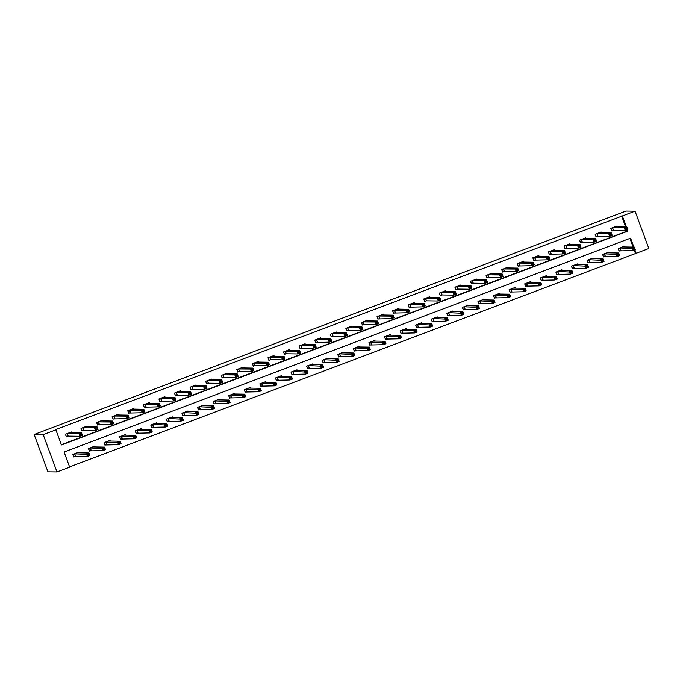 <?xml version="1.0" encoding="UTF-8"?>
<svg xmlns="http://www.w3.org/2000/svg" width="683" height="683" viewBox="0 0 683 683"><rect width="100%" height="100%" fill="white"/><g stroke="black" fill="none" stroke-linecap="round" stroke-linejoin="round"><path stroke-width="1.02" d="M633.884 247.118L630.571 238.162L64.074 452.009L69.675 467.138L56.988 471.927L47.955 471.816L34.15 434.499L626.012 211.073L635.045 211.184L55.118 429.812L55.869 429.829L61.461 444.957L627.959 231.102L627.404 229.608M635.045 211.184L648.85 248.501L636.163 253.291L634.866 249.773M69.572 466.882L636.163 253.291M635.412 253.282L634.208 250.021M633.132 247.109L629.914 238.41M624.441 246.998L624.185 246.315L618.192 248.578L619.122 251.096L620.745 250.482M608.86 252.881L608.604 252.189L602.611 254.452L603.541 256.979L605.164 256.364M593.279 258.763L593.023 258.072L587.03 260.334L587.961 262.861L589.583 262.246M577.698 264.645L577.442 263.954L571.449 266.216L572.38 268.743L574.002 268.129M562.118 270.519L561.861 269.836L555.868 272.099L556.799 274.626L558.421 274.011M546.537 276.402L546.28 275.719L540.287 277.981L541.226 280.5L542.84 279.893M530.956 282.284L530.7 281.601L524.706 283.863L525.645 286.382L527.259 285.776M515.375 288.166L515.119 287.483L509.125 289.746L510.064 292.264L511.678 291.658M499.794 294.049L499.538 293.366L493.544 295.628L494.483 298.147L496.097 297.54M484.213 299.931L483.957 299.248L477.963 301.51L478.903 304.029L480.516 303.423M468.632 305.813L468.376 305.13L462.382 307.393L463.322 309.911L464.935 309.305M453.051 311.696L452.795 311.013L446.81 313.275L447.741 315.794L449.354 315.187M437.47 317.578L437.214 316.895L431.229 319.157L432.16 321.676L433.773 321.061M421.889 323.46L421.633 322.777L415.648 325.04L416.579 327.558L418.192 326.944M406.308 329.343L406.061 328.651L400.067 330.913L400.998 333.441L402.611 332.826M390.727 335.225L390.48 334.533L384.486 336.796L385.417 339.323L387.03 338.708M375.146 341.107L374.899 340.416L368.905 342.678L369.836 345.205L371.45 344.591M359.565 346.99L359.318 346.298L353.324 348.561L354.255 351.088L355.869 350.473M343.984 352.863L343.737 352.18L337.744 354.443L338.674 356.97L340.288 356.355M328.403 358.746L328.156 358.063L322.163 360.325L323.093 362.844L324.707 362.238M312.823 364.628L312.575 363.945L306.582 366.208L307.512 368.726L309.126 368.12M297.242 370.51L296.994 369.827L291.001 372.09L291.931 374.608L293.553 374.002M281.669 376.393L281.413 375.71L275.42 377.972L276.35 380.491L277.972 379.885M266.088 382.275L265.832 381.592L259.839 383.855L260.769 386.373L262.392 385.767M250.507 388.157L250.251 387.474L244.258 389.737L245.188 392.255L246.811 391.649M234.926 394.04L234.67 393.357L228.677 395.619L229.608 398.138L231.23 397.532M219.345 399.922L219.089 399.239L213.096 401.502L214.027 404.02L215.649 403.405M203.765 405.804L203.508 405.121L197.515 407.384L198.446 409.902L200.068 409.288M188.184 411.687L187.927 410.995L181.934 413.258L182.865 415.785L184.487 415.17M172.603 417.569L172.347 416.878L166.353 419.14L167.284 421.667L168.906 421.052M157.022 423.451L156.766 422.76L150.772 425.022L151.711 427.549L153.325 426.935M141.441 429.325L141.185 428.642L135.191 430.905L136.13 433.432L137.744 432.817M125.86 435.208L125.604 434.525L119.61 436.787L120.549 439.306L122.163 438.699M110.279 441.09L110.023 440.407L104.029 442.669L104.969 445.188L106.582 444.582M94.698 446.972L94.442 446.289L88.448 448.552L89.388 451.07L91.001 450.464M79.117 452.855L78.861 452.172L72.868 454.434L73.807 456.953L75.42 456.346M61.368 444.693L627.207 231.093L626.746 229.855M625.671 226.935L621.607 215.965M616.98 226.824L616.723 226.141L610.73 228.404L611.661 230.922L613.283 230.316M601.399 232.707L601.142 232.024L595.149 234.286L596.08 236.805L597.702 236.198M585.818 238.589L585.562 237.906L579.568 240.168L580.499 242.687L582.121 242.081M570.237 244.471L569.981 243.788L563.987 246.051L564.918 248.569L566.54 247.955M554.656 250.354L554.4 249.671L548.406 251.933L549.337 254.452L550.959 253.837M539.075 256.236L538.819 255.544L532.825 257.807L533.764 260.334L535.378 259.719M523.494 262.118L523.238 261.427L517.244 263.689L518.184 266.216L519.797 265.602M507.913 268.001L507.657 267.309L501.663 269.572L502.603 272.099L504.216 271.484M492.332 273.874L492.076 273.191L486.083 275.454L487.022 277.981L488.635 277.366M476.751 279.757L476.495 279.074L470.502 281.336L471.441 283.855L473.054 283.249M461.17 285.639L460.914 284.956L454.921 287.219L455.86 289.737L457.473 289.131M445.589 291.521L445.333 290.838L439.348 293.101L440.279 295.619L441.892 295.013M430.008 297.404L429.752 296.721L423.767 298.983L424.698 301.502L426.312 300.896M414.427 303.286L414.18 302.603L408.186 304.866L409.117 307.384L410.731 306.778M398.846 309.168L398.599 308.485L392.605 310.748L393.536 313.266L395.15 312.66M383.265 315.051L383.018 314.368L377.025 316.63L377.955 319.149L379.569 318.543M367.685 320.933L367.437 320.25L361.444 322.513L362.374 325.031L363.988 324.416M352.104 326.815L351.856 326.132L345.863 328.395L346.793 330.913L348.407 330.299M336.523 332.698L336.275 332.015L330.282 334.269L331.212 336.796L332.826 336.181M320.942 338.58L320.694 337.889L314.701 340.151L315.631 342.678L317.245 342.063M305.361 344.463L305.113 343.771L299.12 346.033L300.05 348.561L301.664 347.946M289.788 350.345L289.532 349.653L283.539 351.916L284.469 354.443L286.092 353.828M274.207 356.219L273.951 355.536L267.958 357.798L268.889 360.325L270.511 359.71M258.626 362.101L258.37 361.418L252.377 363.68L253.308 366.199L254.93 365.593M243.046 367.983L242.789 367.3L236.796 369.563L237.727 372.081L239.349 371.475M227.465 373.866L227.208 373.183L221.215 375.445L222.146 377.964L223.768 377.358M211.884 379.748L211.628 379.065L205.634 381.327L206.565 383.846L208.187 383.24M196.303 385.63L196.047 384.947L190.053 387.21L190.984 389.728L192.606 389.122M180.722 391.513L180.466 390.83L174.472 393.092L175.403 395.611L177.025 395.005M165.141 397.395L164.885 396.712L158.891 398.974L159.822 401.493L161.444 400.887M149.56 403.277L149.304 402.594L143.31 404.857L144.25 407.375L145.863 406.761M133.979 409.16L133.723 408.477L127.73 410.739L128.669 413.258L130.282 412.643M118.398 415.042L118.142 414.35L112.149 416.613L113.088 419.14L114.701 418.525M102.817 420.924L102.561 420.233L96.568 422.495L97.507 425.022L99.12 424.408M87.236 426.807L86.98 426.115L80.987 428.378L81.926 430.905L83.539 430.29M71.655 432.68L71.399 431.998L65.406 434.26L66.345 436.787L67.959 436.172M55.869 429.829L43.183 434.61L34.15 434.499M43.183 434.61L56.988 471.927M626.422 226.944L622.358 215.973M627.207 231.093L627.959 231.102M611.592 230.726L610.867 228.353M625.551 228.37L625.927 229.377L626.926 229.001L626.55 227.994L624.33 227.891L626.823 226.952L627.762 229.471L625.261 230.41L624.33 227.891L612.344 227.789M615.11 226.747L626.823 226.952L626.55 227.994M625.927 229.377L625.261 230.41L611.746 230.726M626.926 229.001L627.762 229.471M619.054 250.9L632.723 250.584L631.792 248.066L634.285 247.118L622.572 246.922M618.328 248.527L619.208 250.9M634.012 248.16L634.285 247.118L635.224 249.645L632.723 250.584L634.387 249.167L634.012 248.16L633.013 248.535L633.389 249.551M619.805 247.963L633.013 248.535M635.224 249.645L634.387 249.167M596.011 236.608L595.286 234.235M609.97 234.252L610.346 235.259L611.345 234.884L610.969 233.876L608.749 233.774L611.242 232.835L612.181 235.353L609.68 236.292L608.749 233.774L596.763 233.671M599.529 232.63L611.242 232.835L610.969 233.876M610.346 235.259L609.68 236.292L596.165 236.608M611.345 234.884L612.181 235.353M580.43 242.491L579.705 240.117M594.389 240.134L594.765 241.142L595.764 240.766L595.388 239.75L593.168 239.656L595.67 238.709L596.601 241.236L594.099 242.175L593.168 239.656L581.19 239.554M583.948 238.512L595.67 238.709L595.388 239.75M594.765 241.142L594.099 242.175L580.584 242.491M595.764 240.766L596.601 241.236M603.473 256.782L617.142 256.466L616.211 253.948L618.704 253L606.991 252.804M602.748 254.409L603.627 256.782M618.431 254.042L618.704 253L619.643 255.527L617.142 256.466L618.807 255.049L618.431 254.042L617.432 254.417L617.808 255.433M604.224 253.845L617.432 254.417M619.643 255.527L618.807 255.049M587.892 262.665L601.561 262.349L600.63 259.83L603.123 258.883L591.41 258.686M587.167 260.283L588.046 262.665M602.85 259.924L603.123 258.883L604.062 261.401L601.561 262.349L603.226 260.932L602.85 259.924L601.851 260.3L602.227 261.307M588.652 259.728L601.851 260.3M604.062 261.401L603.226 260.932M564.85 248.373L564.124 246M578.817 246.017L579.184 247.024L580.183 246.648L579.816 245.632L577.587 245.539L580.089 244.591L581.02 247.118L578.518 248.057L577.587 245.539L565.609 245.436M568.367 244.394L580.089 244.591L579.816 245.632M579.184 247.024L578.518 248.057L565.003 248.373M580.183 246.648L581.02 247.118M549.269 254.255L548.543 251.882M563.236 251.89L563.603 252.906L564.602 252.522L564.235 251.515L562.007 251.421L564.508 250.473L565.439 253L562.937 253.939L562.007 251.421L550.028 251.318M552.786 250.277L564.508 250.473L564.235 251.515M563.603 252.906L562.937 253.939L549.422 254.255M564.602 252.522L565.439 253M533.688 260.138L532.962 257.764M547.655 257.773L548.022 258.789L549.021 258.405L548.654 257.397L546.426 257.303L548.927 256.356L549.858 258.883L547.356 259.822L546.426 257.303L534.447 257.201M537.205 256.159L548.927 256.356L548.654 257.397M548.022 258.789L547.356 259.822L533.841 260.138M549.021 258.405L549.858 258.883M572.311 268.547L585.98 268.231L585.049 265.704L587.551 264.765L575.829 264.569M571.586 266.165L572.465 268.547M587.269 265.807L587.551 264.765L588.481 267.284L585.98 268.231L587.645 266.814L587.269 265.807L586.279 266.182L586.646 267.19M573.071 265.61L586.279 266.182M588.481 267.284L587.645 266.814M556.73 274.429L570.399 274.114L569.468 271.586L571.97 270.647L560.248 270.451M556.005 272.047L556.884 274.429M571.697 271.689L571.97 270.647L572.9 273.166L570.399 274.114L572.064 272.696L571.697 271.689L570.698 272.065L571.065 273.072M557.49 271.493L570.698 272.065M572.9 273.166L572.064 272.696M541.149 280.312L554.818 279.996L553.887 277.469L556.389 276.53L544.667 276.333M540.424 277.93L541.303 280.312M556.116 277.571L556.389 276.53L557.319 279.048L554.818 279.996L556.483 278.579L556.116 277.571L555.117 277.947L555.484 278.954M541.909 277.375L555.117 277.947M557.319 279.048L556.483 278.579M518.107 266.02L517.381 263.638M532.074 263.655L532.441 264.663L533.44 264.287L533.073 263.279L530.845 263.186L533.346 262.238L534.277 264.765L531.775 265.704L530.845 263.186L518.867 263.083M521.624 262.041L533.346 262.238L533.073 263.279M532.441 264.663L531.775 265.704L518.26 266.02M533.44 264.287L534.277 264.765M525.568 286.186L539.237 285.878L538.306 283.351L540.808 282.412L529.086 282.216M524.843 283.812L525.722 286.194M540.535 283.454L540.808 282.412L541.739 284.931L539.237 285.878L540.902 284.461L540.535 283.454L539.536 283.829L539.903 284.837M526.328 283.257L539.536 283.829M541.739 284.931L540.902 284.461M502.526 271.902L501.8 269.52M516.493 269.537L516.86 270.545L517.859 270.169L517.492 269.162L515.264 269.059L517.765 268.12L518.696 270.639L516.194 271.586L515.264 269.059L503.286 268.965M506.043 267.924L517.765 268.12L517.492 269.162M516.86 270.545L516.194 271.586L504.43 271.433L502.679 271.902M517.859 270.169L518.696 270.639M509.988 292.068L523.656 291.761L522.726 289.233L525.227 288.294L513.479 288.141M509.262 289.694L510.141 292.076M524.954 289.336L525.227 288.294L526.158 290.813L523.656 291.761L525.321 290.343L524.954 289.336L523.955 289.712L524.322 290.719M510.747 289.14L523.955 289.712M526.158 290.813L525.321 290.343M486.945 277.785L486.219 275.403M500.912 275.42L501.279 276.427L502.278 276.052L501.911 275.044L499.683 274.942L502.184 274.003L503.115 276.521L500.622 277.469L499.683 274.942L487.705 274.848M490.462 273.806L502.184 274.003L501.911 275.044M501.279 276.427L500.622 277.469L488.849 277.315L487.099 277.785M502.278 276.052L503.115 276.521M494.407 297.95L508.084 297.634L507.145 295.116L509.646 294.177L497.898 294.023M493.681 295.577L494.56 297.959M509.373 295.218L509.646 294.177L510.577 296.695L508.084 297.634L509.74 296.226L509.373 295.218L508.374 295.594L508.741 296.601M495.166 295.013L508.374 295.594M510.577 296.695L509.74 296.226M471.364 283.667L470.638 281.285M485.331 281.302L485.698 282.31L486.697 281.934L486.33 280.926L484.102 280.824L486.603 279.885L487.534 282.403L485.041 283.351L484.102 280.824L472.124 280.73M474.881 279.689L486.603 279.885L486.33 280.926M485.698 282.31L485.041 283.351L473.268 283.197L471.518 283.667M486.697 281.934L487.534 282.403M478.826 303.833L492.503 303.517L491.564 300.998L494.065 300.059L482.343 299.854M478.1 301.459L478.979 303.833M493.792 301.101L494.065 300.059L494.996 302.578L492.503 303.517L494.159 302.108L493.792 301.101L492.793 301.476L493.16 302.484M479.586 300.896L492.793 301.476M494.996 302.578L494.159 302.108M455.783 289.541L455.057 287.167M469.75 287.184L470.126 288.192L471.116 287.816L470.749 286.809L468.521 286.706L471.022 285.767L471.953 288.286L469.46 289.233L468.521 286.706L456.543 286.612M459.3 285.571L471.022 285.767L470.749 286.809M470.126 288.192L469.46 289.233L457.687 289.08L455.937 289.549M471.116 287.816L471.953 288.286M463.245 309.715L476.922 309.399L475.983 306.88L478.484 305.941L466.762 305.736M462.519 307.341L463.398 309.715M478.211 306.983L478.484 305.941L479.415 308.46L476.922 309.399L478.578 307.99L478.211 306.983L477.212 307.359L477.579 308.366M464.005 306.778L477.212 307.359M479.415 308.46L478.578 307.99M440.202 295.423L439.476 293.05M454.169 293.067L454.545 294.074L455.544 293.699L455.168 292.691L452.94 292.589L455.441 291.65L456.372 294.168L453.879 295.116L452.94 292.589L440.962 292.495M443.719 291.453L455.441 291.65L455.168 292.691M454.545 294.074L453.879 295.116L442.106 294.962L440.356 295.432M455.544 293.699L456.372 294.168M447.664 315.597L461.341 315.281L460.402 312.763L462.903 311.815L451.181 311.619M446.938 313.224L447.817 315.597M462.63 312.857L462.903 311.815L463.834 314.342L461.341 315.281L463.006 313.873L462.63 312.857L461.631 313.241L462.007 314.248M448.424 312.66L461.631 313.241M463.834 314.342L463.006 313.873M424.621 301.305L423.895 298.932M438.588 298.949L438.964 299.957L439.963 299.581L439.587 298.573L437.359 298.471L439.861 297.532L440.791 300.05L438.298 300.99L437.359 298.471L425.381 298.369M428.139 297.327L439.861 297.532L439.587 298.573M438.964 299.957L438.298 300.99L426.525 300.844L424.775 301.314M439.963 299.581L440.791 300.05M432.083 321.48L445.76 321.164L444.821 318.645L447.322 317.697L435.575 317.552M431.357 319.106L432.237 321.48M447.049 318.739L447.322 317.697L448.253 320.225L445.76 321.164L447.425 319.755L447.049 318.739L446.05 319.123L446.426 320.131M432.843 318.543L446.05 319.123M448.253 320.225L447.425 319.755M409.04 307.188L408.314 304.814M423.008 304.831L423.383 305.839L424.382 305.463L424.006 304.456L421.778 304.353L424.28 303.414L425.21 305.933L422.717 306.872L421.778 304.353L409.8 304.251M412.558 303.209L424.28 303.414L424.006 304.456M423.383 305.839L422.717 306.872L409.194 307.188M424.382 305.463L425.21 305.933M416.502 327.362L430.179 327.046L429.24 324.527L431.741 323.58L419.994 323.435M415.776 324.988L416.656 327.362M431.468 324.621L431.741 323.58L432.672 326.107L430.179 327.046L431.844 325.629L431.468 324.621L430.469 325.006L430.845 326.013M417.262 324.425L430.469 325.006M432.672 326.107L431.844 325.629M393.459 313.07L392.734 310.697M407.427 310.714L407.802 311.721L408.801 311.346L408.425 310.338L406.206 310.236L408.699 309.297L409.629 311.815L407.136 312.754L406.206 310.236L394.219 310.133M396.977 309.092L408.699 309.297L408.425 310.338M407.802 311.721L407.136 312.754L393.613 313.07M408.801 311.346L409.629 311.815M400.921 333.244L414.598 332.928L413.667 330.41L416.16 329.462L404.438 329.266M400.195 330.871L401.075 333.244M415.887 330.504L416.16 329.462L417.091 331.989L414.598 332.928L416.263 331.511L415.887 330.504L414.888 330.879L415.264 331.895M401.681 330.307L414.888 330.879M417.091 331.989L416.263 331.511M377.878 318.952L377.153 316.579M391.846 316.596L392.221 317.604L393.22 317.228L392.845 316.22L390.625 316.118L393.118 315.179L394.048 317.697L391.555 318.637L390.625 316.118L378.638 316.016M381.396 314.974L393.118 315.179L392.845 316.22M392.221 317.604L391.555 318.637L378.032 318.952M393.22 317.228L394.048 317.697M385.34 339.127L399.017 338.811L398.087 336.292L400.579 335.344L388.858 335.148M384.614 336.745L385.494 339.127M400.306 336.386L400.579 335.344L401.51 337.872L399.017 338.811L400.682 337.393L400.306 336.386L399.307 336.762L399.683 337.769M386.1 336.19L399.307 336.762M401.51 337.872L400.682 337.393M362.297 324.835L361.572 322.461M376.265 322.478L376.64 323.486L377.639 323.11L377.264 322.094L375.044 322L377.537 321.053L378.467 323.58L375.974 324.519L375.044 322L363.057 321.898M365.815 320.856L377.537 321.053L377.264 322.094M376.64 323.486L375.974 324.519L362.451 324.835M377.639 323.11L378.467 323.58M369.759 345.009L383.436 344.693L382.506 342.174L384.999 341.227L373.251 341.082M369.033 342.627L369.913 345.009M384.725 342.268L384.999 341.227L385.929 343.745L383.436 344.693L385.101 343.276L384.725 342.268L383.726 342.644L384.102 343.651M370.519 342.072L383.726 342.644M385.929 343.745L385.101 343.276M346.725 330.717L345.991 328.344M360.684 328.361L361.059 329.368L362.058 328.984L361.683 327.977L359.463 327.883L361.956 326.935L362.886 329.462L360.393 330.401L359.463 327.883L347.476 327.78M350.234 326.739L361.956 326.935L361.683 327.977M361.059 329.368L360.393 330.401L346.87 330.717M362.058 328.984L362.886 329.462M354.187 350.891L367.855 350.575L366.925 348.048L369.418 347.109L357.67 346.964M353.452 348.509L354.332 350.891M369.144 348.151L369.418 347.109L370.348 349.628L367.855 350.575L369.52 349.158L369.144 348.151L368.146 348.526L368.521 349.534M354.938 347.954L368.146 348.526M370.348 349.628L369.52 349.158M331.144 336.599L330.41 334.226M345.103 334.235L345.478 335.251L346.477 334.866L346.102 333.859L343.882 333.765L346.375 332.817L347.305 335.344L344.813 336.284L343.882 333.765L331.895 333.663M334.653 332.621L346.375 332.817L346.102 333.859M345.478 335.251L344.813 336.284L331.298 336.599M346.477 334.866L347.305 335.344M338.606 356.774L352.274 356.458L351.344 353.931L353.837 352.991L342.089 352.846M337.872 354.392L338.759 356.774M353.563 354.033L353.837 352.991L354.767 355.51L352.274 356.458L353.939 355.04L353.563 354.033L352.565 354.409L352.94 355.416M339.357 353.837L352.565 354.409M354.767 355.51L353.939 355.04M315.563 342.482L314.837 340.1M329.522 340.117L329.898 341.133L330.896 340.749L330.521 339.741L328.301 339.647L330.794 338.7L331.725 341.227L329.232 342.166L328.301 339.647L316.314 339.545M319.072 338.503L330.794 338.7L330.521 339.741M329.898 341.133L329.232 342.166L315.717 342.482M330.896 340.749L331.725 341.227M323.025 362.656L336.693 362.34L335.763 359.813L338.256 358.874L326.534 358.677M322.299 360.274L323.179 362.656M337.983 359.915L338.256 358.874L339.186 361.392L336.693 362.34L338.358 360.923L337.983 359.915L336.984 360.291L337.359 361.298M323.776 359.719L336.984 360.291M339.186 361.392L338.358 360.923M299.982 348.364L299.256 345.982M313.941 345.999L314.317 347.007L315.315 346.631L314.94 345.624L312.72 345.53L315.213 344.582L316.144 347.101L313.651 348.048L312.72 345.53L300.733 345.427M303.491 344.386L315.213 344.582L314.94 345.624M314.317 347.007L313.651 348.048L300.136 348.364M315.315 346.631L316.144 347.101M307.444 368.53L321.112 368.222L320.182 365.695L322.675 364.756L310.953 364.56M306.718 366.156L307.598 368.538M322.402 365.798L322.675 364.756L323.605 367.275L321.112 368.222L322.777 366.805L322.402 365.798L321.403 366.173L321.778 367.181M308.195 365.601L321.403 366.173M323.605 367.275L322.777 366.805M284.401 354.246L283.676 351.865M298.36 351.882L298.736 352.889L299.735 352.513L299.359 351.506L297.139 351.404L299.632 350.464L300.571 352.983L298.07 353.931L297.139 351.404L285.152 351.31M287.91 350.268L299.632 350.464L299.359 351.506M298.736 352.889L298.07 353.931L286.297 353.777L284.555 354.246M299.735 352.513L300.571 352.983M291.863 374.412L305.532 374.096L304.601 371.578L307.094 370.638L295.346 370.485M291.137 372.039L292.017 374.421M306.821 371.68L307.094 370.638L308.024 373.157L305.532 374.096L307.196 372.687L306.821 371.68L305.822 372.056L306.197 373.063M292.614 371.475L305.822 372.056M308.024 373.157L307.196 372.687M268.82 360.129L268.095 357.747M282.779 357.764L283.155 358.771L284.154 358.396L283.778 357.388L281.558 357.286L284.051 356.347L284.99 358.865L282.489 359.813L281.558 357.286L269.572 357.192M272.338 356.15L284.051 356.347L283.778 357.388M283.155 358.771L282.489 359.813L270.716 359.659L268.974 360.129M284.154 358.396L284.99 358.865M276.282 380.294L289.951 379.979L289.02 377.46L291.513 376.521L279.765 376.367M275.556 377.921L276.436 380.303M291.24 377.562L291.513 376.521L292.452 379.039L289.951 379.979L291.615 378.57L291.24 377.562L290.241 377.938L290.616 378.945M277.033 377.358L290.241 377.938M292.452 379.039L291.615 378.57M253.239 366.011L252.514 363.629M267.198 363.646L267.574 364.654L268.573 364.278L268.197 363.271L265.977 363.168L268.47 362.229L269.409 364.748L266.908 365.695L265.977 363.168L253.991 363.074M256.757 362.033L268.47 362.229L268.197 363.271M267.574 364.654L266.908 365.695L255.135 365.542L253.393 366.011M268.573 364.278L269.409 364.748M260.701 386.177L274.37 385.861L273.439 383.342L275.932 382.403L264.219 382.198M259.975 383.803L260.855 386.177M275.659 383.445L275.932 382.403L276.871 384.922L274.37 385.861L276.034 384.452L275.659 383.445L274.66 383.82L275.036 384.828M261.452 383.24L274.66 383.82M276.871 384.922L276.034 384.452M237.658 371.885L236.933 369.512M251.617 369.529L251.993 370.536L252.992 370.16L252.616 369.153L250.396 369.051L252.889 368.111L253.828 370.63L251.327 371.578L250.396 369.051L238.41 368.957M241.176 367.915L252.889 368.111L252.616 369.153M251.993 370.536L251.327 371.578L239.554 371.424L237.812 371.894M252.992 370.16L253.828 370.63M245.12 392.059L258.789 391.743L257.858 389.225L260.351 388.286L248.638 388.081M244.394 389.686L245.274 392.059M260.078 389.327L260.351 388.286L261.29 390.804L258.789 391.743L260.454 390.334L260.078 389.327L259.079 389.703L259.455 390.71M245.871 389.122L259.079 389.703M261.29 390.804L260.454 390.334M222.077 377.767L221.352 375.394M236.036 375.411L236.412 376.418L237.411 376.043L237.035 375.035L234.815 374.933L237.308 373.994L238.247 376.512L235.746 377.46L234.815 374.933L222.829 374.83M225.595 373.789L237.308 373.994L237.035 375.035M236.412 376.418L235.746 377.46L223.973 377.306L222.231 377.776M237.411 376.043L238.247 376.512M229.539 397.941L243.208 397.626L242.277 395.107L244.77 394.159L233.057 393.963M228.814 395.568L229.693 397.941M244.497 395.201L244.77 394.159L245.709 396.686L243.208 397.626L244.873 396.217L244.497 395.201L243.498 395.585L243.874 396.592M230.291 395.005L243.498 395.585M245.709 396.686L244.873 396.217M206.497 383.65L205.771 381.276M220.455 381.293L220.831 382.301L221.83 381.925L221.454 380.918L219.234 380.815L221.727 379.876L222.667 382.395L220.165 383.334L219.234 380.815L207.248 380.713M210.014 379.671L221.727 379.876L221.454 380.918M220.831 382.301L220.165 383.334L208.392 383.189L206.65 383.658M221.83 381.925L222.667 382.395M213.958 403.824L227.627 403.508L226.696 400.989L229.189 400.042L217.476 399.845M213.233 401.45L214.112 403.824M228.916 401.083L229.189 400.042L230.128 402.569L227.627 403.508L229.292 402.099L228.916 401.083L227.917 401.467L228.293 402.475M214.71 400.887L227.917 401.467M230.128 402.569L229.292 402.099M190.916 389.532L190.19 387.159M204.874 387.176L205.25 388.183L206.249 387.807L205.873 386.8L203.654 386.698L206.155 385.758L207.086 388.277L204.584 389.216L203.654 386.698L191.675 386.595M194.433 385.554L206.155 385.758L205.873 386.8M205.25 388.183L204.584 389.216L191.069 389.532M206.249 387.807L207.086 388.277M198.377 409.706L212.046 409.39L211.115 406.872L213.608 405.924L201.895 405.728M197.652 407.333L198.531 409.706M213.335 406.966L213.608 405.924L214.547 408.451L212.046 409.39L213.711 407.973L213.335 406.966L212.336 407.341L212.712 408.357M199.137 406.769L212.336 407.341M214.547 408.451L213.711 407.973M175.335 395.414L174.609 393.041M189.302 393.058L189.669 394.065L190.668 393.69L190.301 392.682L188.073 392.58L190.574 391.641L191.505 394.159L189.003 395.098L188.073 392.58L176.094 392.477M178.852 391.436L190.574 391.641L190.301 392.682M189.669 394.065L189.003 395.098L175.488 395.414M190.668 393.69L191.505 394.159M182.796 415.588L196.465 415.273L195.534 412.754L198.036 411.806L186.314 411.61M182.071 413.215L182.95 415.588M197.754 412.848L198.036 411.806L198.966 414.333L196.465 415.273L198.13 413.855L197.754 412.848L196.764 413.224L197.131 414.24M183.556 412.652L196.764 413.224M198.966 414.333L198.13 413.855M159.754 401.297L159.028 398.923M173.721 398.94L174.088 399.948L175.087 399.572L174.72 398.556L172.492 398.462L174.993 397.515L175.924 400.042L173.422 400.981L172.492 398.462L160.514 398.36M163.271 397.318L174.993 397.515L174.72 398.556M174.088 399.948L173.422 400.981L159.907 401.297M175.087 399.572L175.924 400.042M167.215 421.471L180.884 421.155L179.953 418.636L182.455 417.689L170.733 417.492M166.49 419.089L167.369 421.471M182.182 418.73L182.455 417.689L183.386 420.207L180.884 421.155L182.549 419.738L182.182 418.73L181.183 419.106L181.55 420.113M167.975 418.534L181.183 419.106M183.386 420.207L182.549 419.738M144.173 407.179L143.447 404.806M158.14 404.823L158.507 405.83L159.506 405.454L159.139 404.438L156.911 404.345L159.412 403.397L160.343 405.924L157.841 406.863L156.911 404.345L144.933 404.242M147.69 403.201L159.412 403.397L159.139 404.438M158.507 405.83L157.841 406.863L144.326 407.179M159.506 405.454L160.343 405.924M151.635 427.353L165.303 427.037L164.372 424.51L166.874 423.571L155.152 423.375M150.909 424.971L151.788 427.353M166.601 424.613L166.874 423.571L167.805 426.09L165.303 427.037L166.968 425.62L166.601 424.613L165.602 424.988L165.969 425.996M152.394 424.416L165.602 424.988M167.805 426.09L166.968 425.62M128.592 413.061L127.866 410.688M142.559 410.696L142.926 411.712L143.925 411.328L143.558 410.321L141.33 410.227L143.831 409.279L144.762 411.806L142.26 412.745L141.33 410.227L129.352 410.124M132.109 409.083L143.831 409.279L143.558 410.321M142.926 411.712L142.26 412.745L128.746 413.061M143.925 411.328L144.762 411.806M136.054 433.235L149.722 432.92L148.792 430.392L151.293 429.453L139.571 429.257M135.328 430.853L136.207 433.235M151.02 430.495L151.293 429.453L152.224 431.972L149.722 432.92L151.387 431.502L151.02 430.495L150.021 430.871L150.388 431.878M136.813 430.299L150.021 430.871M152.224 431.972L151.387 431.502M113.011 418.944L112.285 416.57M126.978 416.579L127.345 417.595L128.344 417.211L127.977 416.203L125.749 416.109L128.25 415.162L129.181 417.689L126.679 418.628L125.749 416.109L113.771 416.007M116.528 414.965L128.25 415.162L127.977 416.203M127.345 417.595L126.679 418.628L113.165 418.944M128.344 417.211L129.181 417.689M120.473 439.118L134.141 438.802L133.211 436.275L135.712 435.336L123.99 435.139M119.747 436.736L120.626 439.118M135.439 436.377L135.712 435.336L136.643 437.854L134.141 438.802L135.806 437.385L135.439 436.377L134.44 436.753L134.807 437.76M121.233 436.181L134.44 436.753M136.643 437.854L135.806 437.385M97.43 424.826L96.704 422.444M111.397 422.461L111.764 423.469L112.763 423.093L112.396 422.085L110.168 421.992L112.669 421.044L113.6 423.571L111.107 424.51L110.168 421.992L98.19 421.889M100.947 420.848L112.669 421.044L112.396 422.085M111.764 423.469L111.107 424.51L97.584 424.826M112.763 423.093L113.6 423.571M104.892 444.992L118.569 444.684L117.63 442.157L120.131 441.218L108.409 441.022M104.166 442.618L105.045 445M119.858 442.26L120.131 441.218L121.062 443.737L118.569 444.684L120.225 443.267L119.858 442.26L118.859 442.635L119.226 443.643M105.652 442.063L118.859 442.635M121.062 443.737L120.225 443.267M81.849 430.708L81.123 428.326M95.816 428.343L96.183 429.351L97.182 428.975L96.815 427.968L94.587 427.874L97.088 426.926L98.019 429.445L95.526 430.392L94.587 427.874L82.609 427.771M85.366 426.73L97.088 426.926L96.815 427.968M96.183 429.351L95.526 430.392L83.753 430.239L82.003 430.708M97.182 428.975L98.019 429.445M89.311 450.874L102.988 450.567L102.049 448.039L104.55 447.1L92.828 446.904M88.585 448.5L89.464 450.882M104.277 448.142L104.55 447.1L105.481 449.619L102.988 450.567L104.644 449.149L104.277 448.142L103.278 448.518L103.645 449.525M90.071 447.946L103.278 448.518M105.481 449.619L104.644 449.149M66.268 436.591L65.542 434.209M80.235 434.226L80.611 435.233L81.601 434.858L81.234 433.85L79.006 433.748L81.508 432.809L82.438 435.327L79.945 436.275L79.006 433.748L67.028 433.654M69.786 432.612L81.508 432.809L81.234 433.85M80.611 435.233L79.945 436.275L68.172 436.121L66.422 436.591M81.601 434.858L82.438 435.327M73.73 456.756L87.407 456.44L86.468 453.922L88.969 452.983L77.247 452.778M73.004 454.383L73.884 456.765M88.696 454.024L88.969 452.983L89.9 455.501L87.407 456.44L89.063 455.032L88.696 454.024L87.697 454.4L88.064 455.407M74.49 453.819L87.697 454.4M89.9 455.501L89.063 455.032M612.557 227.746L613.488 230.265M612.429 227.772L613.36 230.291M620.821 250.465L619.891 247.938M620.949 250.439L620.019 247.912M596.976 233.629L597.907 236.147M596.848 233.654L597.779 236.173M581.395 239.511L582.326 242.03M581.267 239.537L582.198 242.055M605.24 256.347L604.31 253.82M605.369 256.321L604.438 253.794M589.66 262.229L588.729 259.702M589.788 262.204L588.857 259.677M565.814 245.385L566.745 247.912M565.686 245.419L566.617 247.938M550.233 251.267L551.164 253.794M550.105 251.293L551.036 253.82M534.652 257.149L535.583 259.677M534.524 257.175L535.455 259.702M574.079 268.112L573.148 265.585M574.207 268.077L573.276 265.559M558.498 273.985L557.567 271.467M558.626 273.96L557.695 271.441M542.917 279.868L541.986 277.349M543.045 279.842L542.114 277.324M519.071 263.032L520.002 265.559M518.943 263.057L519.874 265.585M527.336 285.75L526.405 283.232M527.464 285.725L526.533 283.206M503.491 268.914L504.43 271.433M503.362 268.94L504.293 271.467M511.755 291.632L510.824 289.114M511.883 291.607L510.952 289.088M487.91 274.797L488.849 277.315M487.782 274.822L488.721 277.349M496.174 297.515L495.243 294.996M496.31 297.489L495.371 294.971M472.329 280.679L473.268 283.197M472.201 280.704L473.14 283.223M480.601 303.397L479.662 300.879M480.73 303.372L479.79 300.853M456.748 286.561L457.687 289.08M456.62 286.587L457.559 289.105M465.021 309.279L464.081 306.761M465.149 309.254L464.209 306.735M441.167 292.444L442.106 294.962M441.039 292.469L441.978 294.988M449.44 315.162L448.5 312.643M449.568 315.136L448.629 312.618M425.586 298.326L426.525 300.844M425.458 298.351L426.397 300.87M433.859 321.044L432.92 318.526M433.987 321.019L433.048 318.491M410.005 304.208L410.944 306.727M409.877 304.234L410.816 306.752M418.278 326.926L417.339 324.399M418.406 326.901L417.467 324.374M394.433 310.091L395.363 312.609M394.296 310.116L395.235 312.635M402.697 332.809L401.758 330.282M402.825 332.783L401.894 330.256M378.852 315.973L379.782 318.491M378.724 315.998L379.654 318.517M387.116 338.691L386.185 336.164M387.244 338.666L386.313 336.138M363.271 321.847L364.201 324.374M363.143 321.881L364.073 324.399M371.535 344.574L370.604 342.046M371.663 344.539L370.732 342.021M347.69 327.729L348.62 330.256M347.562 327.763L348.492 330.282M355.954 350.456L355.023 347.929M356.082 350.422L355.151 347.903M332.109 333.611L333.039 336.138M331.981 333.637L332.911 336.164M340.373 356.33L339.442 353.811M340.501 356.304L339.571 353.785M316.528 339.494L317.458 342.021M316.4 339.519L317.33 342.046M324.792 362.212L323.862 359.693M324.92 362.186L323.99 359.668M300.947 345.376L301.877 347.903M300.819 345.402L301.749 347.929M309.211 368.094L308.281 365.576M309.339 368.069L308.409 365.55M285.366 351.258L286.297 353.777M285.238 351.284L286.168 353.811M293.63 373.977L292.7 371.458M293.758 373.951L292.828 371.432M269.785 357.141L270.716 359.659M269.657 357.166L270.588 359.685M278.049 379.859L277.119 377.34M278.177 379.833L277.247 377.315M254.204 363.023L255.135 365.542M254.076 363.049L255.007 365.567M262.468 385.741L261.538 383.223M262.596 385.716L261.666 383.197M238.623 368.905L239.554 371.424M238.495 368.931L239.426 371.45M246.887 391.624L245.957 389.105M247.015 391.598L246.085 389.079M223.042 374.788L223.973 377.306M222.914 374.813L223.845 377.332M231.306 397.506L230.376 394.987M231.435 397.48L230.504 394.953M207.461 380.67L208.392 383.189M207.333 380.696L208.264 383.214M215.726 403.388L214.795 400.87M215.854 403.363L214.923 400.836M191.88 386.552L192.811 389.071M191.752 386.578L192.683 389.097M200.145 409.271L199.214 406.744M200.273 409.245L199.342 406.718M176.299 392.435L177.23 394.953M176.171 392.46L177.102 394.979M184.564 415.153L183.633 412.626M184.692 415.127L183.761 412.6M160.718 398.317L161.649 400.836M160.59 398.343L161.521 400.861M168.983 421.035L168.052 418.508M169.111 421.01L168.18 418.483M145.137 404.191L146.068 406.718M145.009 404.225L145.94 406.744M153.402 426.918L152.471 424.391M153.53 426.884L152.599 424.365M129.557 410.073L130.487 412.6M129.428 410.099L130.359 412.626M137.821 432.791L136.89 430.273M137.949 432.766L137.018 430.247M113.976 415.956L114.915 418.483M113.848 415.981L114.778 418.508M122.24 438.674L121.309 436.155M122.368 438.648L121.437 436.13M98.395 421.838L99.334 424.365M98.267 421.863L99.206 424.391M106.659 444.556L105.728 442.038M106.796 444.531L105.856 442.012M82.814 427.72L83.753 430.239M82.686 427.746L83.625 430.273M91.087 450.439L90.147 447.92M91.215 450.413L90.276 447.894M67.233 433.603L68.172 436.121M67.105 433.628L68.044 436.155M75.506 456.321L74.567 453.802M75.634 456.295L74.695 453.777"/></g></svg>
